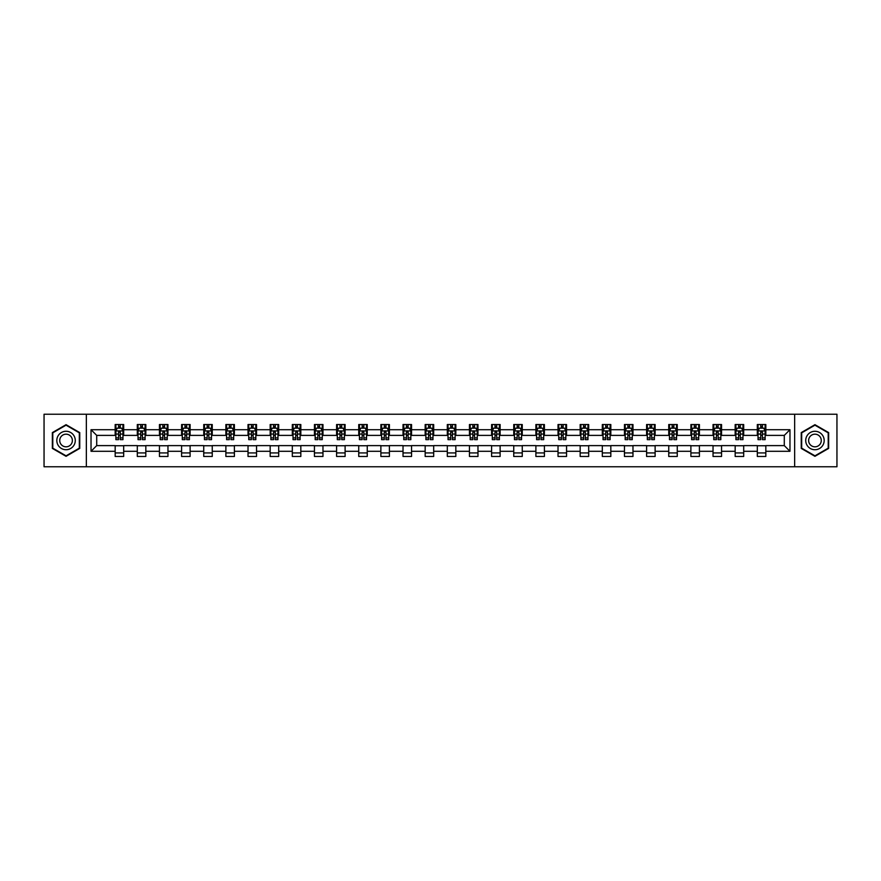 <?xml version="1.0" encoding="UTF-8"?>
<svg xmlns="http://www.w3.org/2000/svg" width="881" height="881" viewBox="0 0 881 881"><rect width="100%" height="100%" fill="white"/><g stroke="black" fill="none" stroke-linecap="round" stroke-linejoin="round"><path stroke-width="1.32" d="M794.651 466.765L836.95 466.765L836.95 414.235L794.651 414.235L794.651 466.765L86.349 466.765L86.349 414.235L44.05 414.235L44.05 466.765L86.349 466.765M794.651 414.235L86.349 414.235M765.831 429.708L765.831 424.532L757.319 424.532L757.319 429.708L743.696 429.708L743.696 424.532L735.172 424.532L735.172 429.708L721.55 429.708L721.55 424.532L713.037 424.532L713.037 429.708L699.404 429.708L699.404 424.532L690.891 424.532L690.891 429.708L677.258 429.708L677.258 424.532L668.745 424.532L668.745 429.708L655.123 429.708L655.123 424.532L646.599 424.532L646.599 429.708L632.976 429.708L632.976 424.532L624.464 424.532L624.464 429.708L610.83 429.708L610.83 424.532L602.318 424.532L602.318 429.708L588.684 429.708L588.684 424.532L580.172 424.532L580.172 429.708L566.549 429.708L566.549 424.532L558.025 424.532L558.025 429.708L544.403 429.708L544.403 424.532L535.89 424.532L535.89 429.708L522.257 429.708L522.257 424.532L513.744 424.532L513.744 429.708L500.122 429.708L500.122 424.532L491.598 424.532L491.598 429.708L477.976 429.708L477.976 424.532L469.452 424.532L469.452 429.708L455.829 429.708L455.829 424.532L447.317 424.532L447.317 429.708L433.683 429.708L433.683 424.532L425.171 424.532L425.171 429.708L411.548 429.708L411.548 424.532L403.024 424.532L403.024 429.708L389.402 429.708L389.402 424.532L380.878 424.532L380.878 429.708L367.256 429.708L367.256 424.532L358.743 424.532L358.743 429.708L345.11 429.708L345.11 424.532L336.597 424.532L336.597 429.708L322.975 429.708L322.975 424.532L314.451 424.532L314.451 429.708L300.828 429.708L300.828 424.532L292.316 424.532L292.316 429.708L278.682 429.708L278.682 424.532L270.17 424.532L270.17 429.708L256.536 429.708L256.536 424.532L248.024 424.532L248.024 429.708L234.401 429.708L234.401 424.532L225.877 424.532L225.877 429.708L212.255 429.708L212.255 424.532L203.742 424.532L203.742 429.708L190.109 429.708L190.109 424.532L181.596 424.532L181.596 429.708L167.963 429.708L167.963 424.532L159.45 424.532L159.45 429.708L145.828 429.708L145.828 424.532L137.304 424.532L137.304 429.708L123.681 429.708L123.681 424.532L115.169 424.532L115.169 429.708L91.029 429.708L91.029 451.292L96.712 445.61L115.169 445.61L115.169 456.468L123.681 456.468L123.681 445.61L137.304 445.61L137.304 456.468L145.828 456.468L145.828 445.61L159.45 445.61L159.45 456.468L167.963 456.468L167.963 445.61L181.596 445.61L181.596 456.468L190.109 456.468L190.109 445.61L203.742 445.61L203.742 456.468L212.255 456.468L212.255 445.61L225.877 445.61L225.877 456.468L234.401 456.468L234.401 445.61L248.024 445.61L248.024 456.468L256.536 456.468L256.536 445.61L270.17 445.61L270.17 456.468L278.682 456.468L278.682 445.61L292.316 445.61L292.316 456.468L300.828 456.468L300.828 445.61L314.451 445.61L314.451 456.468L322.975 456.468L322.975 445.61L336.597 445.61L336.597 456.468L345.11 456.468L345.11 445.61L358.743 445.61L358.743 456.468L367.256 456.468L367.256 445.61L380.878 445.61L380.878 456.468L389.402 456.468L389.402 445.61L403.024 445.61L403.024 456.468L411.548 456.468L411.548 445.61L425.171 445.61L425.171 456.468L433.683 456.468L433.683 445.61L447.317 445.61L447.317 456.468L455.829 456.468L455.829 445.61L469.452 445.61L469.452 456.468L477.976 456.468L477.976 445.61L491.598 445.61L491.598 456.468L500.122 456.468L500.122 445.61L513.744 445.61L513.744 456.468L522.257 456.468L522.257 445.61L535.89 445.61L535.89 456.468L544.403 456.468L544.403 445.61L558.025 445.61L558.025 456.468L566.549 456.468L566.549 445.61L580.172 445.61L580.172 456.468L588.684 456.468L588.684 445.61L602.318 445.61L602.318 456.468L610.83 456.468L610.83 445.61L624.464 445.61L624.464 456.468L632.976 456.468L632.976 445.61L646.599 445.61L646.599 456.468L655.123 456.468L655.123 445.61L668.745 445.61L668.745 456.468L677.258 456.468L677.258 445.61L690.891 445.61L690.891 456.468L699.404 456.468L699.404 445.61L713.037 445.61L713.037 456.468L721.55 456.468L721.55 445.61L735.172 445.61L735.172 456.468L743.696 456.468L743.696 445.61L757.319 445.61L757.319 456.468L765.831 456.468L765.831 445.61L784.288 445.61L784.288 435.39L765.831 435.39L765.831 429.708L789.971 429.708L789.971 451.292L765.831 451.292M757.319 451.292L743.696 451.292M735.172 451.292L721.55 451.292M713.037 451.292L699.404 451.292M690.891 451.292L677.258 451.292M668.745 451.292L655.123 451.292M646.599 451.292L632.976 451.292M624.464 451.292L610.83 451.292M602.318 451.292L588.684 451.292M580.172 451.292L566.549 451.292M558.025 451.292L544.403 451.292M535.89 451.292L522.257 451.292M513.744 451.292L500.122 451.292M491.598 451.292L477.976 451.292M469.452 451.292L455.829 451.292M447.317 451.292L433.683 451.292M425.171 451.292L411.548 451.292M403.024 451.292L389.402 451.292M380.878 451.292L367.256 451.292M358.743 451.292L345.11 451.292M336.597 451.292L322.975 451.292M314.451 451.292L300.828 451.292M292.316 451.292L278.682 451.292M270.17 451.292L256.536 451.292M248.024 451.292L234.401 451.292M225.877 451.292L212.255 451.292M203.742 451.292L190.109 451.292M181.596 451.292L167.963 451.292M159.45 451.292L145.828 451.292M137.304 451.292L123.681 451.292M115.169 451.292L91.029 451.292M757.319 429.708L757.319 435.39L743.696 435.39L743.696 429.708M735.172 429.708L735.172 435.39L721.55 435.39L721.55 429.708M713.037 429.708L713.037 435.39L699.404 435.39L699.404 429.708M690.891 429.708L690.891 435.39L677.258 435.39L677.258 429.708M668.745 429.708L668.745 435.39L655.123 435.39L655.123 429.708M646.599 429.708L646.599 435.39L632.976 435.39L632.976 429.708M624.464 429.708L624.464 435.39L610.83 435.39L610.83 429.708M602.318 429.708L602.318 435.39L588.684 435.39L588.684 429.708M580.172 429.708L580.172 435.39L566.549 435.39L566.549 429.708M558.025 429.708L558.025 435.39L544.403 435.39L544.403 429.708M535.89 429.708L535.89 435.39L522.257 435.39L522.257 429.708M513.744 429.708L513.744 435.39L500.122 435.39L500.122 429.708M491.598 429.708L491.598 435.39L477.976 435.39L477.976 429.708M469.452 429.708L469.452 435.39L455.829 435.39L455.829 429.708M447.317 429.708L447.317 435.39L433.683 435.39L433.683 429.708M425.171 429.708L425.171 435.39L411.548 435.39L411.548 429.708M403.024 429.708L403.024 435.39L389.402 435.39L389.402 429.708M380.878 429.708L380.878 435.39L367.256 435.39L367.256 429.708M358.743 429.708L358.743 435.39L345.11 435.39L345.11 429.708M336.597 429.708L336.597 435.39L322.975 435.39L322.975 429.708M314.451 429.708L314.451 435.39L300.828 435.39L300.828 429.708M292.316 429.708L292.316 435.39L278.682 435.39L278.682 429.708M270.17 429.708L270.17 435.39L256.536 435.39L256.536 429.708M248.024 429.708L248.024 435.39L234.401 435.39L234.401 429.708M225.877 429.708L225.877 435.39L212.255 435.39L212.255 429.708M203.742 429.708L203.742 435.39L190.109 435.39L190.109 429.708M181.596 429.708L181.596 435.39L167.963 435.39L167.963 429.708M159.45 429.708L159.45 435.39L145.828 435.39L145.828 429.708M137.304 429.708L137.304 435.39L123.681 435.39L123.681 429.708M115.169 429.708L115.169 435.39L96.712 435.39L91.029 429.708M96.712 435.39L96.712 445.61M789.971 451.292L784.288 445.61M784.288 435.39L789.971 429.708M115.169 428.078L115.874 428.078M118.572 428.078L120.279 428.078M122.966 428.078L123.681 428.078M115.169 435.247L115.874 435.247M118.572 435.247L120.279 435.247M122.966 435.247L123.681 435.247M115.169 445.753L123.681 445.753M115.169 452.922L123.681 452.922M137.304 445.753L145.828 445.753M137.304 452.922L145.828 452.922M137.304 428.078L138.02 428.078M140.718 428.078L142.414 428.078M145.112 428.078L145.828 428.078M137.304 435.247L138.02 435.247M140.718 435.247L142.414 435.247M145.112 435.247L145.828 435.247M159.45 445.753L167.963 445.753M159.45 452.922L167.963 452.922M159.45 428.078L160.166 428.078M162.853 428.078L164.56 428.078M167.258 428.078L167.963 428.078M159.45 435.247L160.166 435.247M162.853 435.247L164.56 435.247M167.258 435.247L167.963 435.247M181.596 445.753L190.109 445.753M181.596 452.922L190.109 452.922M181.596 428.078L182.301 428.078M184.999 428.078L186.706 428.078M189.404 428.078L190.109 428.078M181.596 435.247L182.301 435.247M184.999 435.247L186.706 435.247M189.404 435.247L190.109 435.247M203.742 445.753L212.255 445.753M203.742 452.922L212.255 452.922M203.742 428.078L204.447 428.078M207.145 428.078L208.852 428.078M211.539 428.078L212.255 428.078M203.742 435.247L204.447 435.247M207.145 435.247L208.852 435.247M211.539 435.247L212.255 435.247M225.877 445.753L234.401 445.753M225.877 452.922L234.401 452.922M225.877 428.078L226.593 428.078M229.291 428.078L230.987 428.078M233.685 428.078L234.401 428.078M225.877 435.247L226.593 435.247M229.291 435.247L230.987 435.247M233.685 435.247L234.401 435.247M248.024 445.753L256.536 445.753M248.024 452.922L256.536 452.922M248.024 428.078L248.728 428.078M251.426 428.078L253.133 428.078M255.831 428.078L256.536 428.078M248.024 435.247L248.728 435.247M251.426 435.247L253.133 435.247M255.831 435.247L256.536 435.247M270.17 445.753L278.682 445.753M270.17 452.922L278.682 452.922M270.17 428.078L270.874 428.078M273.573 428.078L275.279 428.078M277.978 428.078L278.682 428.078M270.17 435.247L270.874 435.247M273.573 435.247L275.279 435.247M277.978 435.247L278.682 435.247M292.316 445.753L300.828 445.753M292.316 452.922L300.828 452.922M292.316 428.078L293.021 428.078M295.719 428.078L297.426 428.078M300.113 428.078L300.828 428.078M292.316 435.247L293.021 435.247M295.719 435.247L297.426 435.247M300.113 435.247L300.828 435.247M314.451 445.753L322.975 445.753M314.451 452.922L322.975 452.922M314.451 428.078L315.167 428.078M317.865 428.078L319.561 428.078M322.259 428.078L322.975 428.078M314.451 435.247L315.167 435.247M317.865 435.247L319.561 435.247M322.259 435.247L322.975 435.247M336.597 445.753L345.11 445.753M336.597 452.922L345.11 452.922M336.597 428.078L337.302 428.078M340 428.078L341.707 428.078M344.405 428.078L345.11 428.078M336.597 435.247L337.302 435.247M340 435.247L341.707 435.247M344.405 435.247L345.11 435.247M358.743 445.753L367.256 445.753M358.743 452.922L367.256 452.922M358.743 428.078L359.448 428.078M362.146 428.078L363.853 428.078M366.551 428.078L367.256 428.078M358.743 435.247L359.448 435.247M362.146 435.247L363.853 435.247M366.551 435.247L367.256 435.247M380.878 445.753L389.402 445.753M380.878 452.922L389.402 452.922M380.878 428.078L381.594 428.078M384.292 428.078L385.988 428.078M388.686 428.078L389.402 428.078M380.878 435.247L381.594 435.247M384.292 435.247L385.988 435.247M388.686 435.247L389.402 435.247M403.024 445.753L411.548 445.753M403.024 452.922L411.548 452.922M403.024 428.078L403.74 428.078M406.438 428.078L408.134 428.078M410.832 428.078L411.548 428.078M403.024 435.247L403.74 435.247M406.438 435.247L408.134 435.247M410.832 435.247L411.548 435.247M425.171 445.753L433.683 445.753M425.171 452.922L433.683 452.922M425.171 428.078L425.875 428.078M428.573 428.078L430.28 428.078M432.978 428.078L433.683 428.078M425.171 435.247L425.875 435.247M428.573 435.247L430.28 435.247M432.978 435.247L433.683 435.247M447.317 445.753L455.829 445.753M447.317 452.922L455.829 452.922M447.317 428.078L448.022 428.078M450.72 428.078L452.427 428.078M455.125 428.078L455.829 428.078M447.317 435.247L448.022 435.247M450.72 435.247L452.427 435.247M455.125 435.247L455.829 435.247M469.452 445.753L477.976 445.753M469.452 452.922L477.976 452.922M469.452 428.078L470.168 428.078M472.866 428.078L474.562 428.078M477.26 428.078L477.976 428.078M469.452 435.247L470.168 435.247M472.866 435.247L474.562 435.247M477.26 435.247L477.976 435.247M491.598 445.753L500.122 445.753M491.598 452.922L500.122 452.922M491.598 428.078L492.314 428.078M495.012 428.078L496.708 428.078M499.406 428.078L500.122 428.078M491.598 435.247L492.314 435.247M495.012 435.247L496.708 435.247M499.406 435.247L500.122 435.247M513.744 445.753L522.257 445.753M513.744 452.922L522.257 452.922M513.744 428.078L514.449 428.078M517.147 428.078L518.854 428.078M521.552 428.078L522.257 428.078M513.744 435.247L514.449 435.247M517.147 435.247L518.854 435.247M521.552 435.247L522.257 435.247M535.89 445.753L544.403 445.753M535.89 452.922L544.403 452.922M535.89 428.078L536.595 428.078M539.293 428.078L541 428.078M543.698 428.078L544.403 428.078M535.89 435.247L536.595 435.247M539.293 435.247L541 435.247M543.698 435.247L544.403 435.247M558.025 445.753L566.549 445.753M558.025 452.922L566.549 452.922M558.025 428.078L558.741 428.078M561.439 428.078L563.135 428.078M565.833 428.078L566.549 428.078M558.025 435.247L558.741 435.247M561.439 435.247L563.135 435.247M565.833 435.247L566.549 435.247M580.172 445.753L588.684 445.753M580.172 452.922L588.684 452.922M580.172 428.078L580.887 428.078M583.574 428.078L585.281 428.078M587.979 428.078L588.684 428.078M580.172 435.247L580.887 435.247M583.574 435.247L585.281 435.247M587.979 435.247L588.684 435.247M602.318 445.753L610.83 445.753M602.318 452.922L610.83 452.922M602.318 428.078L603.022 428.078M605.721 428.078L607.427 428.078M610.126 428.078L610.83 428.078M602.318 435.247L603.022 435.247M605.721 435.247L607.427 435.247M610.126 435.247L610.83 435.247M624.464 445.753L632.976 445.753M624.464 452.922L632.976 452.922M624.464 428.078L625.169 428.078M627.867 428.078L629.574 428.078M632.272 428.078L632.976 428.078M624.464 435.247L625.169 435.247M627.867 435.247L629.574 435.247M632.272 435.247L632.976 435.247M646.599 445.753L655.123 445.753M646.599 452.922L655.123 452.922M646.599 428.078L647.315 428.078M650.013 428.078L651.709 428.078M654.407 428.078L655.123 428.078M646.599 435.247L647.315 435.247M650.013 435.247L651.709 435.247M654.407 435.247L655.123 435.247M668.745 445.753L677.258 445.753M668.745 452.922L677.258 452.922M668.745 428.078L669.461 428.078M672.148 428.078L673.855 428.078M676.553 428.078L677.258 428.078M668.745 435.247L669.461 435.247M672.148 435.247L673.855 435.247M676.553 435.247L677.258 435.247M690.891 445.753L699.404 445.753M690.891 452.922L699.404 452.922M690.891 428.078L691.596 428.078M694.294 428.078L696.001 428.078M698.699 428.078L699.404 428.078M690.891 435.247L691.596 435.247M694.294 435.247L696.001 435.247M698.699 435.247L699.404 435.247M713.037 445.753L721.55 445.753M713.037 452.922L721.55 452.922M713.037 428.078L713.742 428.078M716.44 428.078L718.147 428.078M720.834 428.078L721.55 428.078M713.037 435.247L713.742 435.247M716.44 435.247L718.147 435.247M720.834 435.247L721.55 435.247M735.172 445.753L743.696 445.753M735.172 452.922L743.696 452.922M735.172 428.078L735.888 428.078M738.586 428.078L740.282 428.078M742.98 428.078L743.696 428.078M735.172 435.247L735.888 435.247M738.586 435.247L740.282 435.247M742.98 435.247L743.696 435.247M757.319 445.753L765.831 445.753M757.319 452.922L765.831 452.922M757.319 428.078L758.034 428.078M760.721 428.078L762.428 428.078M765.126 428.078L765.831 428.078M757.319 435.247L758.034 435.247M760.721 435.247L762.428 435.247M765.126 435.247L765.831 435.247M66.053 456.314L79.753 448.407L79.753 432.593L66.053 424.686L52.353 432.593L52.353 448.407L66.053 456.314M828.647 432.593L814.947 424.686L801.247 432.593L801.247 448.407L814.947 456.314L828.647 448.407L828.647 432.593M120.279 426.382L118.572 426.382M122.966 437.868L120.279 437.868L120.279 439.652L122.966 439.652L122.966 430.985L121.556 428.155L117.294 428.155L115.874 430.985L115.874 439.652L118.572 439.652L118.572 437.868L115.874 437.868M115.874 430.985L115.874 424.532M122.966 430.985L122.966 424.532M118.572 428.155L118.572 424.532M120.279 424.532L120.279 428.155M120.279 437.868L120.279 432.053L118.572 432.053L118.572 437.868M74.037 445.114A9.228 9.228 0 0 0 70.667 432.505A9.228 9.228 0 0 0 58.058 435.886A9.228 9.228 0 0 0 61.439 448.495A9.228 9.228 0 0 0 74.037 445.114M71.526 443.661A6.321 6.321 0 0 0 69.214 435.027A6.321 6.321 0 0 0 60.58 437.339A6.321 6.321 0 0 0 62.892 445.973A6.321 6.321 0 0 0 71.526 443.661M52.783 448.165L52.783 432.835L66.053 425.171L79.323 432.835L79.323 448.165L66.053 455.829L52.783 448.165M814.947 431.272A9.228 9.228 0 0 0 805.719 440.5A9.228 9.228 0 0 0 814.947 449.728A9.228 9.228 0 0 0 824.176 440.5A9.228 9.228 0 0 0 814.947 431.272M814.947 434.179A6.321 6.321 0 0 0 808.637 440.5A6.321 6.321 0 0 0 814.947 446.821A6.321 6.321 0 0 0 821.268 440.5A6.321 6.321 0 0 0 814.947 434.179M828.217 448.165L814.947 455.829L801.677 448.165L801.677 432.835L814.947 425.171L828.217 432.835L828.217 448.165M142.414 426.382L140.718 426.382M145.112 437.868L142.414 437.868L142.414 439.652L145.112 439.652L145.112 430.985L143.691 428.155L139.44 428.155L138.02 430.985L138.02 439.652L140.718 439.652L140.718 437.868L138.02 437.868M138.02 430.985L138.02 424.532M145.112 430.985L145.112 424.532M140.718 428.155L140.718 424.532M142.414 424.532L142.414 428.155M142.414 437.868L142.414 432.053L140.718 432.053L140.718 437.868M164.56 426.382L162.853 426.382M167.258 437.868L164.56 437.868L164.56 439.652L167.258 439.652L167.258 430.985L165.837 428.155L161.575 428.155L160.166 430.985L160.166 439.652L162.853 439.652L162.853 437.868L160.166 437.868M160.166 430.985L160.166 424.532M167.258 430.985L167.258 424.532M162.853 428.155L162.853 424.532M164.56 424.532L164.56 428.155M164.56 437.868L164.56 432.053L162.853 432.053L162.853 437.868M186.706 426.382L184.999 426.382M189.404 437.868L186.706 437.868L186.706 439.652L189.404 439.652L189.404 430.985L187.983 428.155L183.722 428.155L182.301 430.985L182.301 439.652L184.999 439.652L184.999 437.868L182.301 437.868M182.301 430.985L182.301 424.532M189.404 430.985L189.404 424.532M184.999 428.155L184.999 424.532M186.706 424.532L186.706 428.155M186.706 437.868L186.706 432.053L184.999 432.053L184.999 437.868M208.852 426.382L207.145 426.382M211.539 437.868L208.852 437.868L208.852 439.652L211.539 439.652L211.539 430.985L210.13 428.155L205.868 428.155L204.447 430.985L204.447 439.652L207.145 439.652L207.145 437.868L204.447 437.868M204.447 430.985L204.447 424.532M211.539 430.985L211.539 424.532M207.145 428.155L207.145 424.532M208.852 424.532L208.852 428.155M208.852 437.868L208.852 432.053L207.145 432.053L207.145 437.868M230.987 426.382L229.291 426.382M233.685 437.868L230.987 437.868L230.987 439.652L233.685 439.652L233.685 430.985L232.265 428.155L228.014 428.155L226.593 430.985L226.593 439.652L229.291 439.652L229.291 437.868L226.593 437.868M226.593 430.985L226.593 424.532M233.685 430.985L233.685 424.532M229.291 428.155L229.291 424.532M230.987 424.532L230.987 428.155M230.987 437.868L230.987 432.053L229.291 432.053L229.291 437.868M253.133 426.382L251.426 426.382M255.831 437.868L253.133 437.868L253.133 439.652L255.831 439.652L255.831 430.985L254.411 428.155L250.149 428.155L248.728 430.985L248.728 439.652L251.426 439.652L251.426 437.868L248.728 437.868M248.728 430.985L248.728 424.532M255.831 430.985L255.831 424.532M251.426 428.155L251.426 424.532M253.133 424.532L253.133 428.155M253.133 437.868L253.133 432.053L251.426 432.053L251.426 437.868M275.279 426.382L273.573 426.382M277.978 437.868L275.279 437.868L275.279 439.652L277.978 439.652L277.978 430.985L276.557 428.155L272.295 428.155L270.874 430.985L270.874 439.652L273.573 439.652L273.573 437.868L270.874 437.868M270.874 430.985L270.874 424.532M277.978 430.985L277.978 424.532M273.573 428.155L273.573 424.532M275.279 424.532L275.279 428.155M275.279 437.868L275.279 432.053L273.573 432.053L273.573 437.868M297.426 426.382L295.719 426.382M300.113 437.868L297.426 437.868L297.426 439.652L300.113 439.652L300.113 430.985L298.703 428.155L294.441 428.155L293.021 430.985L293.021 439.652L295.719 439.652L295.719 437.868L293.021 437.868M293.021 430.985L293.021 424.532M300.113 430.985L300.113 424.532M295.719 428.155L295.719 424.532M297.426 424.532L297.426 428.155M297.426 437.868L297.426 432.053L295.719 432.053L295.719 437.868M319.561 426.382L317.865 426.382M322.259 437.868L319.561 437.868L319.561 439.652L322.259 439.652L322.259 430.985L320.838 428.155L316.587 428.155L315.167 430.985L315.167 439.652L317.865 439.652L317.865 437.868L315.167 437.868M315.167 430.985L315.167 424.532M322.259 430.985L322.259 424.532M317.865 428.155L317.865 424.532M319.561 424.532L319.561 428.155M319.561 437.868L319.561 432.053L317.865 432.053L317.865 437.868M341.707 426.382L340 426.382M344.405 437.868L341.707 437.868L341.707 439.652L344.405 439.652L344.405 430.985L342.984 428.155L338.722 428.155L337.302 430.985L337.302 439.652L340 439.652L340 437.868L337.302 437.868M337.302 430.985L337.302 424.532M344.405 430.985L344.405 424.532M340 428.155L340 424.532M341.707 424.532L341.707 428.155M341.707 437.868L341.707 432.053L340 432.053L340 437.868M363.853 426.382L362.146 426.382M366.551 437.868L363.853 437.868L363.853 439.652L366.551 439.652L366.551 430.985L365.13 428.155L360.869 428.155L359.448 430.985L359.448 439.652L362.146 439.652L362.146 437.868L359.448 437.868M359.448 430.985L359.448 424.532M366.551 430.985L366.551 424.532M362.146 428.155L362.146 424.532M363.853 424.532L363.853 428.155M363.853 437.868L363.853 432.053L362.146 432.053L362.146 437.868M385.988 426.382L384.292 426.382M388.686 437.868L385.988 437.868L385.988 439.652L388.686 439.652L388.686 430.985L387.266 428.155L383.015 428.155L381.594 430.985L381.594 439.652L384.292 439.652L384.292 437.868L381.594 437.868M381.594 430.985L381.594 424.532M388.686 430.985L388.686 424.532M384.292 428.155L384.292 424.532M385.988 424.532L385.988 428.155M385.988 437.868L385.988 432.053L384.292 432.053L384.292 437.868M408.134 426.382L406.438 426.382M410.832 437.868L408.134 437.868L408.134 439.652L410.832 439.652L410.832 430.985L409.412 428.155L405.161 428.155L403.74 430.985L403.74 439.652L406.438 439.652L406.438 437.868L403.74 437.868M403.74 430.985L403.74 424.532M410.832 430.985L410.832 424.532M406.438 428.155L406.438 424.532M408.134 424.532L408.134 428.155M408.134 437.868L408.134 432.053L406.438 432.053L406.438 437.868M430.28 426.382L428.573 426.382M432.978 437.868L430.28 437.868L430.28 439.652L432.978 439.652L432.978 430.985L431.558 428.155L427.296 428.155L425.875 430.985L425.875 439.652L428.573 439.652L428.573 437.868L425.875 437.868M425.875 430.985L425.875 424.532M432.978 430.985L432.978 424.532M428.573 428.155L428.573 424.532M430.28 424.532L430.28 428.155M430.28 437.868L430.28 432.053L428.573 432.053L428.573 437.868M452.427 426.382L450.72 426.382M455.125 437.868L452.427 437.868L452.427 439.652L455.125 439.652L455.125 430.985L453.704 428.155L449.442 428.155L448.022 430.985L448.022 439.652L450.72 439.652L450.72 437.868L448.022 437.868M448.022 430.985L448.022 424.532M455.125 430.985L455.125 424.532M450.72 428.155L450.72 424.532M452.427 424.532L452.427 428.155M452.427 437.868L452.427 432.053L450.72 432.053L450.72 437.868M474.562 426.382L472.866 426.382M477.26 437.868L474.562 437.868L474.562 439.652L477.26 439.652L477.26 430.985L475.839 428.155L471.588 428.155L470.168 430.985L470.168 439.652L472.866 439.652L472.866 437.868L470.168 437.868M470.168 430.985L470.168 424.532M477.26 430.985L477.26 424.532M472.866 428.155L472.866 424.532M474.562 424.532L474.562 428.155M474.562 437.868L474.562 432.053L472.866 432.053L472.866 437.868M496.708 426.382L495.012 426.382M499.406 437.868L496.708 437.868L496.708 439.652L499.406 439.652L499.406 430.985L497.985 428.155L493.734 428.155L492.314 430.985L492.314 439.652L495.012 439.652L495.012 437.868L492.314 437.868M492.314 430.985L492.314 424.532M499.406 430.985L499.406 424.532M495.012 428.155L495.012 424.532M496.708 424.532L496.708 428.155M496.708 437.868L496.708 432.053L495.012 432.053L495.012 437.868M518.854 426.382L517.147 426.382M521.552 437.868L518.854 437.868L518.854 439.652L521.552 439.652L521.552 430.985L520.131 428.155L515.87 428.155L514.449 430.985L514.449 439.652L517.147 439.652L517.147 437.868L514.449 437.868M514.449 430.985L514.449 424.532M521.552 430.985L521.552 424.532M517.147 428.155L517.147 424.532M518.854 424.532L518.854 428.155M518.854 437.868L518.854 432.053L517.147 432.053L517.147 437.868M541 426.382L539.293 426.382M543.698 437.868L541 437.868L541 439.652L543.698 439.652L543.698 430.985L542.278 428.155L538.016 428.155L536.595 430.985L536.595 439.652L539.293 439.652L539.293 437.868L536.595 437.868M536.595 430.985L536.595 424.532M543.698 430.985L543.698 424.532M539.293 428.155L539.293 424.532M541 424.532L541 428.155M541 437.868L541 432.053L539.293 432.053L539.293 437.868M563.135 426.382L561.439 426.382M565.833 437.868L563.135 437.868L563.135 439.652L565.833 439.652L565.833 430.985L564.413 428.155L560.162 428.155L558.741 430.985L558.741 439.652L561.439 439.652L561.439 437.868L558.741 437.868M558.741 430.985L558.741 424.532M565.833 430.985L565.833 424.532M561.439 428.155L561.439 424.532M563.135 424.532L563.135 428.155M563.135 437.868L563.135 432.053L561.439 432.053L561.439 437.868M585.281 426.382L583.574 426.382M587.979 437.868L585.281 437.868L585.281 439.652L587.979 439.652L587.979 430.985L586.559 428.155L582.297 428.155L580.887 430.985L580.887 439.652L583.574 439.652L583.574 437.868L580.887 437.868M580.887 430.985L580.887 424.532M587.979 430.985L587.979 424.532M583.574 428.155L583.574 424.532M585.281 424.532L585.281 428.155M585.281 437.868L585.281 432.053L583.574 432.053L583.574 437.868M607.427 426.382L605.721 426.382M610.126 437.868L607.427 437.868L607.427 439.652L610.126 439.652L610.126 430.985L608.705 428.155L604.443 428.155L603.022 430.985L603.022 439.652L605.721 439.652L605.721 437.868L603.022 437.868M603.022 430.985L603.022 424.532M610.126 430.985L610.126 424.532M605.721 428.155L605.721 424.532M607.427 424.532L607.427 428.155M607.427 437.868L607.427 432.053L605.721 432.053L605.721 437.868M629.574 426.382L627.867 426.382M632.272 437.868L629.574 437.868L629.574 439.652L632.272 439.652L632.272 430.985L630.851 428.155L626.589 428.155L625.169 430.985L625.169 439.652L627.867 439.652L627.867 437.868L625.169 437.868M625.169 430.985L625.169 424.532M632.272 430.985L632.272 424.532M627.867 428.155L627.867 424.532M629.574 424.532L629.574 428.155M629.574 437.868L629.574 432.053L627.867 432.053L627.867 437.868M651.709 426.382L650.013 426.382M654.407 437.868L651.709 437.868L651.709 439.652L654.407 439.652L654.407 430.985L652.986 428.155L648.735 428.155L647.315 430.985L647.315 439.652L650.013 439.652L650.013 437.868L647.315 437.868M647.315 430.985L647.315 424.532M654.407 430.985L654.407 424.532M650.013 428.155L650.013 424.532M651.709 424.532L651.709 428.155M651.709 437.868L651.709 432.053L650.013 432.053L650.013 437.868M673.855 426.382L672.148 426.382M676.553 437.868L673.855 437.868L673.855 439.652L676.553 439.652L676.553 430.985L675.132 428.155L670.87 428.155L669.461 430.985L669.461 439.652L672.148 439.652L672.148 437.868L669.461 437.868M669.461 430.985L669.461 424.532M676.553 430.985L676.553 424.532M672.148 428.155L672.148 424.532M673.855 424.532L673.855 428.155M673.855 437.868L673.855 432.053L672.148 432.053L672.148 437.868M696.001 426.382L694.294 426.382M698.699 437.868L696.001 437.868L696.001 439.652L698.699 439.652L698.699 430.985L697.278 428.155L693.017 428.155L691.596 430.985L691.596 439.652L694.294 439.652L694.294 437.868L691.596 437.868M691.596 430.985L691.596 424.532M698.699 430.985L698.699 424.532M694.294 428.155L694.294 424.532M696.001 424.532L696.001 428.155M696.001 437.868L696.001 432.053L694.294 432.053L694.294 437.868M718.147 426.382L716.44 426.382M720.834 437.868L718.147 437.868L718.147 439.652L720.834 439.652L720.834 430.985L719.425 428.155L715.163 428.155L713.742 430.985L713.742 439.652L716.44 439.652L716.44 437.868L713.742 437.868M713.742 430.985L713.742 424.532M720.834 430.985L720.834 424.532M716.44 428.155L716.44 424.532M718.147 424.532L718.147 428.155M718.147 437.868L718.147 432.053L716.44 432.053L716.44 437.868M740.282 426.382L738.586 426.382M742.98 437.868L740.282 437.868L740.282 439.652L742.98 439.652L742.98 430.985L741.56 428.155L737.309 428.155L735.888 430.985L735.888 439.652L738.586 439.652L738.586 437.868L735.888 437.868M735.888 430.985L735.888 424.532M742.98 430.985L742.98 424.532M738.586 428.155L738.586 424.532M740.282 424.532L740.282 428.155M740.282 437.868L740.282 432.053L738.586 432.053L738.586 437.868M762.428 426.382L760.721 426.382M765.126 437.868L762.428 437.868L762.428 439.652L765.126 439.652L765.126 430.985L763.706 428.155L759.444 428.155L758.034 430.985L758.034 439.652L760.721 439.652L760.721 437.868L758.034 437.868M758.034 430.985L758.034 424.532M765.126 430.985L765.126 424.532M760.721 428.155L760.721 424.532M762.428 424.532L762.428 428.155M762.428 437.868L762.428 432.053L760.721 432.053L760.721 437.868M122.933 430.919L115.907 430.919M115.874 428.32L117.206 428.32M121.633 428.32L122.966 428.32M118.572 434.069L115.874 434.069M122.966 434.069L120.279 434.069M120.279 427.285L118.572 427.285M145.079 430.919L138.053 430.919M138.02 428.32L139.352 428.32M143.779 428.32L145.112 428.32M140.718 434.069L138.02 434.069M145.112 434.069L142.414 434.069M142.414 427.285L140.718 427.285M167.225 430.919L160.199 430.919M160.166 428.32L161.498 428.32M165.925 428.32L167.258 428.32M162.853 434.069L160.166 434.069M167.258 434.069L164.56 434.069M164.56 427.285L162.853 427.285M189.36 430.919L182.334 430.919M182.301 428.32L183.633 428.32M188.071 428.32L189.404 428.32M184.999 434.069L182.301 434.069M189.404 434.069L186.706 434.069M186.706 427.285L184.999 427.285M211.506 430.919L204.48 430.919M204.447 428.32L205.78 428.32M210.207 428.32L211.539 428.32M207.145 434.069L204.447 434.069M211.539 434.069L208.852 434.069M208.852 427.285L207.145 427.285M233.652 430.919L226.626 430.919M226.593 428.32L227.926 428.32M232.353 428.32L233.685 428.32M229.291 434.069L226.593 434.069M233.685 434.069L230.987 434.069M230.987 427.285L229.291 427.285M255.798 430.919L248.772 430.919M248.728 428.32L250.072 428.32M254.499 428.32L255.831 428.32M251.426 434.069L248.728 434.069M255.831 434.069L253.133 434.069M253.133 427.285L251.426 427.285M277.933 430.919L270.908 430.919M270.874 428.32L272.207 428.32M276.645 428.32L277.978 428.32M273.573 434.069L270.874 434.069M277.978 434.069L275.279 434.069M275.279 427.285L273.573 427.285M300.08 430.919L293.054 430.919M293.021 428.32L294.353 428.32M298.78 428.32L300.113 428.32M295.719 434.069L293.021 434.069M300.113 434.069L297.426 434.069M297.426 427.285L295.719 427.285M322.226 430.919L315.2 430.919M315.167 428.32L316.499 428.32M320.926 428.32L322.259 428.32M317.865 434.069L315.167 434.069M322.259 434.069L319.561 434.069M319.561 427.285L317.865 427.285M344.372 430.919L337.346 430.919M337.302 428.32L338.645 428.32M343.072 428.32L344.405 428.32M340 434.069L337.302 434.069M344.405 434.069L341.707 434.069M341.707 427.285L340 427.285M366.507 430.919L359.481 430.919M359.448 428.32L360.781 428.32M365.208 428.32L366.551 428.32M362.146 434.069L359.448 434.069M366.551 434.069L363.853 434.069M363.853 427.285L362.146 427.285M388.653 430.919L381.627 430.919M381.594 428.32L382.927 428.32M387.354 428.32L388.686 428.32M384.292 434.069L381.594 434.069M388.686 434.069L385.988 434.069M385.988 427.285L384.292 427.285M410.799 430.919L403.773 430.919M403.74 428.32L405.073 428.32M409.5 428.32L410.832 428.32M406.438 434.069L403.74 434.069M410.832 434.069L408.134 434.069M408.134 427.285L406.438 427.285M432.945 430.919L425.919 430.919M425.875 428.32L427.219 428.32M431.646 428.32L432.978 428.32M428.573 434.069L425.875 434.069M432.978 434.069L430.28 434.069M430.28 427.285L428.573 427.285M455.081 430.919L448.055 430.919M448.022 428.32L449.354 428.32M453.781 428.32L455.125 428.32M450.72 434.069L448.022 434.069M455.125 434.069L452.427 434.069M452.427 427.285L450.72 427.285M477.227 430.919L470.201 430.919M470.168 428.32L471.5 428.32M475.927 428.32L477.26 428.32M472.866 434.069L470.168 434.069M477.26 434.069L474.562 434.069M474.562 427.285L472.866 427.285M499.373 430.919L492.347 430.919M492.314 428.32L493.646 428.32M498.073 428.32L499.406 428.32M495.012 434.069L492.314 434.069M499.406 434.069L496.708 434.069M496.708 427.285L495.012 427.285M521.519 430.919L514.493 430.919M514.449 428.32L515.792 428.32M520.219 428.32L521.552 428.32M517.147 434.069L514.449 434.069M521.552 434.069L518.854 434.069M518.854 427.285L517.147 427.285M543.654 430.919L536.628 430.919M536.595 428.32L537.928 428.32M542.355 428.32L543.698 428.32M539.293 434.069L536.595 434.069M543.698 434.069L541 434.069M541 427.285L539.293 427.285M565.8 430.919L558.774 430.919M558.741 428.32L560.074 428.32M564.501 428.32L565.833 428.32M561.439 434.069L558.741 434.069M565.833 434.069L563.135 434.069M563.135 427.285L561.439 427.285M587.946 430.919L580.92 430.919M580.887 428.32L582.22 428.32M586.647 428.32L587.979 428.32M583.574 434.069L580.887 434.069M587.979 434.069L585.281 434.069M585.281 427.285L583.574 427.285M610.093 430.919L603.067 430.919M603.022 428.32L604.355 428.32M608.793 428.32L610.126 428.32M605.721 434.069L603.022 434.069M610.126 434.069L607.427 434.069M607.427 427.285L605.721 427.285M632.228 430.919L625.202 430.919M625.169 428.32L626.501 428.32M630.928 428.32L632.272 428.32M627.867 434.069L625.169 434.069M632.272 434.069L629.574 434.069M629.574 427.285L627.867 427.285M654.374 430.919L647.348 430.919M647.315 428.32L648.647 428.32M653.074 428.32L654.407 428.32M650.013 434.069L647.315 434.069M654.407 434.069L651.709 434.069M651.709 427.285L650.013 427.285M676.52 430.919L669.494 430.919M669.461 428.32L670.793 428.32M675.22 428.32L676.553 428.32M672.148 434.069L669.461 434.069M676.553 434.069L673.855 434.069M673.855 427.285L672.148 427.285M698.666 430.919L691.64 430.919M691.596 428.32L692.929 428.32M697.367 428.32L698.699 428.32M694.294 434.069L691.596 434.069M698.699 434.069L696.001 434.069M696.001 427.285L694.294 427.285M720.801 430.919L713.775 430.919M713.742 428.32L715.075 428.32M719.502 428.32L720.834 428.32M716.44 434.069L713.742 434.069M720.834 434.069L718.147 434.069M718.147 427.285L716.44 427.285M742.947 430.919L735.921 430.919M735.888 428.32L737.221 428.32M741.648 428.32L742.98 428.32M738.586 434.069L735.888 434.069M742.98 434.069L740.282 434.069M740.282 427.285L738.586 427.285M765.093 430.919L758.067 430.919M758.034 428.32L759.367 428.32M763.794 428.32L765.126 428.32M760.721 434.069L758.034 434.069M765.126 434.069L762.428 434.069M762.428 427.285L760.721 427.285"/></g></svg>
